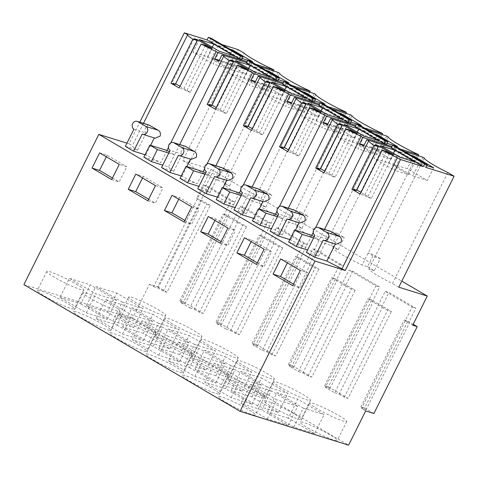 <?xml version="1.0" encoding="UTF-8"?>
<svg xmlns="http://www.w3.org/2000/svg" width="478" height="478" viewBox="0 0 478 478"><rect width="100%" height="100%" fill="white"/><g stroke="black" fill="none" stroke-linecap="round" stroke-linejoin="round"><path stroke-width="0.36" stroke-dasharray="2.39 1.79" d="M211.001 38.144L209.705 40.744L241.772 59.535M221.959 44.568L209.705 40.744M23.9 284.631L132.412 318.473L149.483 284.237L157.71 286.806L201.023 199.947L196.53 198.543L211.073 169.379L182.799 160.56L238.116 49.61M126.951 143.143L129.036 143.794L139.809 122.189M255.521 64.231L247.072 61.596M229.512 48.995L218.046 45.422L238.11 57.175L231.782 69.854L246.295 74.383L226.237 62.624L211.724 58.101L231.782 69.854M242.298 58.483L238.11 57.175M182.799 160.56L188.679 164.008L244.001 53.058M188.679 164.008A25.651 2.683 26.5 0 0 217.514 180.272L222.891 181.945L229.637 185.9L224.26 184.221C224.319 186.121 239.89 195.245 253.549 201.387L308.872 90.432M264.932 191.015L271.851 195.066L266.473 193.393L259.56 189.342L264.932 191.015L258.927 203.06L253.549 201.387M258.927 203.06L265.84 207.111L260.468 205.438C260.528 207.333 276.099 216.462 289.758 222.599L345.074 111.649M301.14 212.232L308.053 216.283L302.676 214.604L295.762 210.553L301.14 212.232L295.135 224.278L289.758 222.599M295.135 224.278L302.048 228.329L296.671 226.65C296.73 228.55 312.301 237.674 325.96 243.816L381.283 132.86M337.343 233.443L344.262 237.5L338.884 235.821L331.971 231.77L337.343 233.443L331.338 245.495L325.96 243.816M331.338 245.495L338.251 249.546L332.879 247.867C332.939 249.767 348.51 258.891 362.169 265.033L417.485 154.077M367.546 266.706L374.292 270.662L380.297 258.616L374.919 256.937L368.174 252.982L373.551 254.66L367.546 266.706L362.169 265.033M374.292 270.662L368.914 268.983A25.651 2.683 26.5 0 0 392.516 283.508L447.838 172.552M398.783 287.176L392.516 283.508M211.073 169.379L401.795 281.136M149.483 284.237L153.617 286.663L204.196 185.219L231.095 200.981L180.517 302.425L189.826 307.88L240.404 206.436L267.298 222.192L216.719 323.636L226.028 329.091L276.607 227.648L303.506 243.41L252.928 344.853L262.237 350.308L312.815 248.865L339.709 264.627L289.13 366.07L298.439 371.525L349.018 270.082L352.758 271.247L379.657 287.009L372.386 301.588L381.695 307.043L388.967 292.464L415.86 308.22L408.588 322.805L412.729 325.231M352.758 271.247L345.492 285.826L336.177 280.371L343.449 265.792L316.555 250.03L309.284 264.615L299.975 259.16L307.246 244.575L280.347 228.819L273.081 243.398L263.766 237.942L271.038 223.363L244.144 207.601L236.873 222.186L227.564 216.731L234.835 202.146L207.936 186.384L200.67 200.969L196.53 198.543M201.023 199.947L210.332 205.403L206.586 204.231L200.67 200.969M157.71 286.806L167.025 292.261L210.332 205.403M153.617 286.663L158.11 288.061L163.279 291.096L167.025 292.261M365.682 410.925L361.541 408.499L412.12 307.055L385.226 291.293L334.648 392.737L330.507 390.311L325.339 387.282L375.917 285.838L349.018 270.082M132.412 318.473L348.611 445.161M86.393 305.609L107.239 312.11L116.722 293.092L95.875 286.591L86.393 305.609L112.772 321.067L133.613 327.567L107.239 312.11M126.897 321.861A20.656 2.157 26.5 0 0 145.736 331.344A20.656 2.157 26.5 0 0 156.234 334.463A20.656 2.157 26.5 0 0 148.598 328.625A20.656 2.157 26.5 0 0 129.759 319.143A20.656 2.157 26.5 0 0 119.261 316.024A20.656 2.157 26.5 0 0 126.897 321.861M80.782 303.859L107.156 319.316L86.315 312.815L59.935 297.358L69.418 278.339L90.264 284.84L80.782 303.859L59.935 297.358M175.271 366.716A20.656 2.157 26.5 0 0 156.431 357.227A20.656 2.157 26.5 0 0 145.933 354.114A20.656 2.157 26.5 0 0 153.569 359.946A20.656 2.157 26.5 0 0 172.409 369.434A20.656 2.157 26.5 0 0 182.907 372.547A20.656 2.157 26.5 0 0 175.271 366.716M179.65 354.545L158.804 348.044L185.183 363.501L206.024 370.002L179.65 354.545L189.133 335.52L215.506 350.977L206.024 370.002M153.193 346.293L132.346 339.792L141.829 320.768L162.675 327.269L153.193 346.293L179.567 361.75L158.726 355.25L132.346 339.792M139.068 345.498A20.656 2.157 26.5 0 0 120.223 336.016A20.656 2.157 26.5 0 0 109.725 332.897A20.656 2.157 26.5 0 0 117.361 338.735A20.656 2.157 26.5 0 0 136.206 348.217A20.656 2.157 26.5 0 0 146.704 351.336A20.656 2.157 26.5 0 0 139.068 345.498M143.442 333.327L122.601 326.827L148.975 342.284L169.821 348.785L143.442 333.327L152.924 314.309L179.304 329.766L169.821 348.785M116.985 325.076L143.364 340.533L122.517 334.032L96.144 318.575L105.626 299.557L126.467 306.057L116.985 325.076L96.144 318.575M184.807 349.842A20.656 2.157 26.5 0 0 165.962 340.354A20.656 2.157 26.5 0 0 155.464 337.241A20.656 2.157 26.5 0 0 163.1 343.073A20.656 2.157 26.5 0 0 181.945 352.561A20.656 2.157 26.5 0 0 192.443 355.674A20.656 2.157 26.5 0 0 184.807 349.842M102.86 324.287A20.656 2.157 26.5 0 0 84.02 314.799A20.656 2.157 26.5 0 0 73.522 311.686A20.656 2.157 26.5 0 0 81.158 317.517A20.656 2.157 26.5 0 0 99.998 327.006A20.656 2.157 26.5 0 0 110.496 330.119A20.656 2.157 26.5 0 0 102.86 324.287M221.009 371.059A20.656 2.157 26.5 0 0 202.17 361.571A20.656 2.157 26.5 0 0 191.672 358.458A20.656 2.157 26.5 0 0 199.308 364.29A20.656 2.157 26.5 0 0 218.147 373.778A20.656 2.157 26.5 0 0 228.645 376.891A20.656 2.157 26.5 0 0 221.009 371.059M257.218 392.271A20.656 2.157 26.5 0 0 238.373 382.782A20.656 2.157 26.5 0 0 227.875 379.669A20.656 2.157 26.5 0 0 235.511 385.501A20.656 2.157 26.5 0 0 254.356 394.989A20.656 2.157 26.5 0 0 264.854 398.108A20.656 2.157 26.5 0 0 257.218 392.271M252.061 396.973L231.215 390.472L257.594 405.93L278.435 412.43L252.061 396.973L261.544 377.955L287.917 393.406L278.435 412.43M225.604 388.722L204.757 382.221L214.24 363.202L235.086 369.703L225.604 388.722L251.978 404.179L231.137 397.678L204.757 382.221M211.479 387.933A20.656 2.157 26.5 0 0 192.634 378.445A20.656 2.157 26.5 0 0 182.136 375.326A20.656 2.157 26.5 0 0 189.772 381.163A20.656 2.157 26.5 0 0 208.617 390.651A20.656 2.157 26.5 0 0 219.115 393.764A20.656 2.157 26.5 0 0 211.479 387.933M215.853 375.756L195.012 369.255L221.386 384.712L242.232 391.213L215.853 375.756L225.335 356.737L251.715 372.195L242.232 391.213M189.396 367.504L215.775 382.962L194.928 376.461L168.555 361.004L178.037 341.985L198.878 348.486L189.396 367.504L168.555 361.004M293.42 413.488A20.656 2.157 26.5 0 0 274.581 404A20.656 2.157 26.5 0 0 264.083 400.887A20.656 2.157 26.5 0 0 271.719 406.718A20.656 2.157 26.5 0 0 290.558 416.207A20.656 2.157 26.5 0 0 301.056 419.32A20.656 2.157 26.5 0 0 293.42 413.488M314.644 433.642L288.264 418.184L297.746 399.166L324.126 414.623L314.644 433.642L293.797 427.141L267.423 411.689L288.264 418.184M240.966 403.438L267.339 418.889L288.186 425.39L261.807 409.939L240.966 403.438L250.448 384.414L271.289 390.914L261.807 409.939M307.922 427.935A20.656 2.157 26.5 0 0 326.767 437.424A20.656 2.157 26.5 0 0 337.265 440.537A20.656 2.157 26.5 0 0 329.629 434.705A20.656 2.157 26.5 0 0 310.784 425.217A20.656 2.157 26.5 0 0 300.286 422.098A20.656 2.157 26.5 0 0 307.922 427.935M225.98 402.374A20.656 2.157 26.5 0 0 244.82 411.863A20.656 2.157 26.5 0 0 255.318 414.982A20.656 2.157 26.5 0 0 247.682 409.144A20.656 2.157 26.5 0 0 228.843 399.656A20.656 2.157 26.5 0 0 218.344 396.543A20.656 2.157 26.5 0 0 225.98 402.374M44.95 296.3A20.656 2.157 26.5 0 0 63.795 305.789A20.656 2.157 26.5 0 0 74.293 308.902A20.656 2.157 26.5 0 0 66.657 303.07A20.656 2.157 26.5 0 0 47.812 293.582A20.656 2.157 26.5 0 0 37.314 290.469A20.656 2.157 26.5 0 0 44.95 296.3M288.64 242.011L305.789 247.359L289.847 239.592M270.184 231.197L282.355 234.991C278.907 232.756 277.174 231.286 277.15 230.575L271.39 228.777M252.438 220.794L269.58 226.142L253.639 218.38M233.981 209.979L246.146 213.774C242.699 211.545 240.966 210.069 240.942 209.358L235.182 207.566M216.229 199.577L233.378 204.925L217.436 197.163M197.773 188.762L209.944 192.556C206.496 190.328 204.763 188.858 204.739 188.147L198.979 186.348M180.027 178.366L197.169 183.713L181.228 175.952M161.57 167.551L173.735 171.345C170.288 169.11 168.555 167.641 168.531 166.93L162.771 165.137M143.818 157.148L160.966 162.496L145.025 154.735M125.361 146.334L137.533 150.128C134.061 147.881 132.328 146.405 132.328 145.706L129.036 143.794M306.392 252.408L318.557 256.202C315.11 253.973 313.377 252.504 313.353 251.792L307.593 249.994M143.484 123.33L132.328 145.706M170.777 142.82L168.393 147.6M166.971 150.451L160.966 162.496M155.075 138.166L154.304 137.933M150.606 145.348L145.808 154.98M133.9 129.215L146.065 133.009C144.72 132.173 144.577 130.38 145.629 127.626C147.14 125.236 148.55 124.495 149.859 125.403M146.065 133.009L137.533 150.128M175.235 84.528L172.134 82.706L194.074 38.706M175.605 83.787L172.134 82.706M212.22 48.338L190.286 92.338L180.033 86.333M190.286 92.338L186.617 91.196L183.51 89.374L179.184 88.024M208.551 47.191L186.617 91.196M205.45 45.374L183.51 89.374M179.692 144.547L174.542 154.884L169.385 151.867M273.518 70.959L270.835 76.337L219.306 60.264M270.835 76.337L274.88 78.709L218.828 61.226M278.047 72.369L274.88 78.709M222.891 181.945L228.896 169.899L235.642 173.855L230.265 172.176L279.582 73.265M224.26 184.221L230.265 172.176L223.519 168.22L272.836 69.316M217.514 180.272L223.519 168.22L228.896 169.899M219.396 51.337L213.074 64.022L227.588 68.545L233.909 55.866M199.338 39.584L193.016 52.263L213.074 64.022M212.316 47.191L207.53 56.792L193.016 52.263M207.53 56.792L227.588 68.545M232.236 50.59L226.237 62.624M218.046 45.422L211.724 58.101M252.617 61.698L246.295 74.383M229.637 185.9L235.642 173.855M265.84 207.111L271.851 195.066M260.468 205.438L315.785 94.483M302.048 228.329L308.053 216.283M296.671 226.65L351.993 115.7M338.251 249.546L344.262 237.5M332.879 247.867L388.196 136.911M380.297 258.616L373.551 254.66M368.914 268.983L424.231 158.027M325.339 387.282L329.826 388.686L324.652 385.65L328.398 386.822L371.705 299.957L391.357 311.477L387.616 310.306L381.695 307.043M371.705 299.957L367.964 298.792L372.386 301.588M329.826 388.686L373.133 301.821M375.917 285.838L379.657 287.009M298.439 371.525L302.933 372.924L346.239 286.065L345.492 285.826M289.13 366.07L293.623 367.468L288.449 364.439L292.189 365.604L335.496 278.746L355.154 290.26L351.408 289.094L346.239 286.065M335.496 278.746L331.756 277.575L336.177 280.371M293.623 367.468L336.93 280.61M339.709 264.627L343.449 265.792M312.815 248.865L316.555 250.03M262.237 350.308L266.724 351.706L310.031 264.848L309.284 264.615M252.928 344.853L257.415 346.251L252.241 343.222L255.987 344.387L299.294 257.528L318.945 269.042L315.205 267.877L310.031 264.848M299.294 257.528L295.553 256.363L299.975 259.16M257.415 346.251L300.722 259.393M303.506 243.41L307.246 244.575M276.607 227.648L280.347 228.819M226.028 329.091L230.521 330.495L273.828 243.631L273.081 243.398M216.719 323.636L221.212 325.04L216.038 322.005L219.778 323.176L263.085 236.311L282.743 247.831L278.997 246.666L273.828 243.631M263.085 236.311L259.345 235.146L263.766 237.942M221.212 325.04L264.519 238.175M267.298 222.192L271.038 223.363M240.404 206.436L244.144 207.601M189.826 307.88L194.313 309.278L237.62 222.419L236.873 222.186M180.517 302.425L185.004 303.823L179.83 300.793L183.576 301.959L226.883 215.1L246.534 226.614L242.794 225.449L237.62 222.419M226.883 215.1L223.142 213.929L227.564 216.731M185.004 303.823L228.311 216.964M231.095 200.981L234.835 202.146M204.196 185.219L207.936 186.384M158.11 288.061L201.417 201.202M361.541 408.499L366.034 409.897L360.86 406.868L364.6 408.033L407.907 321.174L404.167 320.009L408.588 322.805M407.907 321.174L413.201 324.275M366.034 409.897L409.341 323.038M412.12 307.055L415.86 308.22M385.226 291.293L388.967 292.464M334.648 392.737L339.135 394.141L382.442 307.276M163.279 291.096L206.586 204.231M183.576 301.959L203.228 313.478L246.534 226.614M194.313 309.278L199.487 312.307L203.228 313.478M219.778 323.176L239.436 334.69L282.743 247.831M230.521 330.495L235.69 333.525L239.436 334.69M255.987 344.387L275.639 355.907L318.945 269.042M266.724 351.706L271.898 354.742L275.639 355.907M292.189 365.604L311.847 377.118L355.154 290.26M302.933 372.924L308.101 375.953L311.847 377.118M328.398 386.822L348.05 398.335L391.357 311.477M339.135 394.141L344.309 397.17L348.05 398.335M364.6 408.033L373.91 413.488M112.772 321.067L122.254 302.048L95.875 286.591M133.613 327.567L143.095 308.549L116.722 293.092M122.254 302.048L143.095 308.549M158.081 309.607A20.656 2.157 -153.5 0 1 165.717 315.438A20.656 2.157 -153.5 0 1 155.219 312.325A20.656 2.157 -153.5 0 1 136.379 302.837A20.656 2.157 -153.5 0 1 128.743 297.005A20.656 2.157 -153.5 0 1 139.241 300.118A20.656 2.157 -153.5 0 1 158.081 309.607M107.156 319.316L116.644 300.298L95.797 293.797L69.418 278.339M86.315 312.815L95.797 293.797M116.644 300.298L90.264 284.84M163.052 340.928A20.656 2.157 -153.5 0 1 155.416 335.09A20.656 2.157 -153.5 0 1 165.914 338.209A20.656 2.157 -153.5 0 1 184.753 347.697A20.656 2.157 -153.5 0 1 192.389 353.529A20.656 2.157 -153.5 0 1 181.891 350.416A20.656 2.157 -153.5 0 1 163.052 340.928M185.183 363.501L194.666 344.477L215.506 350.977M158.804 348.044L168.286 329.019L189.133 335.52M194.666 344.477L168.286 329.019M158.726 355.25L168.208 336.225L141.829 320.768M179.567 361.75L189.055 342.726L168.208 336.225M189.055 342.726L162.675 327.269M126.849 319.71A20.656 2.157 -153.5 0 1 119.207 313.879A20.656 2.157 -153.5 0 1 129.705 316.992A20.656 2.157 -153.5 0 1 148.55 326.48A20.656 2.157 -153.5 0 1 156.186 332.312A20.656 2.157 -153.5 0 1 145.688 329.199A20.656 2.157 -153.5 0 1 126.849 319.71M148.975 342.284L158.457 323.265L179.304 329.766M122.601 326.827L132.083 307.808L152.924 314.309M158.457 323.265L132.083 307.808M143.364 340.533L152.846 321.515L132.006 315.014L105.626 299.557M122.517 334.032L132.006 315.014M152.846 321.515L126.467 306.057M172.588 324.054A20.656 2.157 -153.5 0 1 164.952 318.223A20.656 2.157 -153.5 0 1 175.45 321.335A20.656 2.157 -153.5 0 1 194.289 330.824A20.656 2.157 -153.5 0 1 201.925 336.655A20.656 2.157 -153.5 0 1 191.427 333.542A20.656 2.157 -153.5 0 1 172.588 324.054M90.641 298.499A20.656 2.157 -153.5 0 1 83.005 292.661A20.656 2.157 -153.5 0 1 93.503 295.78A20.656 2.157 -153.5 0 1 112.342 305.263A20.656 2.157 -153.5 0 1 119.978 311.1A20.656 2.157 -153.5 0 1 109.48 307.981A20.656 2.157 -153.5 0 1 90.641 298.499M208.79 345.265A20.656 2.157 -153.5 0 1 201.154 339.434A20.656 2.157 -153.5 0 1 211.652 342.547A20.656 2.157 -153.5 0 1 230.492 352.035A20.656 2.157 -153.5 0 1 238.128 357.873A20.656 2.157 -153.5 0 1 227.63 354.754A20.656 2.157 -153.5 0 1 208.79 345.265M244.999 366.483A20.656 2.157 -153.5 0 1 237.363 360.651A20.656 2.157 -153.5 0 1 247.861 363.764A20.656 2.157 -153.5 0 1 266.7 373.252A20.656 2.157 -153.5 0 1 274.336 379.084A20.656 2.157 -153.5 0 1 263.838 375.971A20.656 2.157 -153.5 0 1 244.999 366.483M257.594 405.93L267.077 386.905L287.917 393.406M231.215 390.472L240.697 371.454L261.544 377.955M267.077 386.905L240.697 371.454M231.137 397.678L240.619 378.654L214.24 363.202M251.978 404.179L261.466 385.154L240.619 378.654M261.466 385.154L235.086 369.703M199.26 362.139A20.656 2.157 -153.5 0 1 191.618 356.307A20.656 2.157 -153.5 0 1 202.116 359.42A20.656 2.157 -153.5 0 1 220.961 368.908A20.656 2.157 -153.5 0 1 228.598 374.746A20.656 2.157 -153.5 0 1 218.099 371.627A20.656 2.157 -153.5 0 1 199.26 362.139M221.386 384.712L230.868 365.694L251.715 372.195M195.012 369.255L204.494 350.237L225.335 356.737M230.868 365.694L204.494 350.237M215.775 382.962L225.258 363.943L204.417 357.442L178.037 341.985M194.928 376.461L204.417 357.442M225.258 363.943L198.878 348.486M281.201 387.7A20.656 2.157 -153.5 0 1 273.565 381.862A20.656 2.157 -153.5 0 1 284.063 384.981A20.656 2.157 -153.5 0 1 302.903 394.47A20.656 2.157 -153.5 0 1 310.539 400.301A20.656 2.157 -153.5 0 1 300.041 397.188A20.656 2.157 -153.5 0 1 281.201 387.7M267.423 411.689L276.905 392.665L297.746 399.166M293.797 427.141L303.279 408.122L276.905 392.665M303.279 408.122L324.126 414.623M288.186 425.39L297.669 406.372L271.289 390.914M267.339 418.889L276.828 399.871L250.448 384.414M297.669 406.372L276.828 399.871M339.111 415.681A20.656 2.157 -153.5 0 1 346.747 421.512A20.656 2.157 -153.5 0 1 336.249 418.399A20.656 2.157 -153.5 0 1 317.41 408.911A20.656 2.157 -153.5 0 1 309.774 403.079A20.656 2.157 -153.5 0 1 320.272 406.192A20.656 2.157 -153.5 0 1 339.111 415.681M257.164 390.126A20.656 2.157 -153.5 0 1 264.8 395.957A20.656 2.157 -153.5 0 1 254.302 392.844A20.656 2.157 -153.5 0 1 235.463 383.356A20.656 2.157 -153.5 0 1 227.827 377.524A20.656 2.157 -153.5 0 1 238.325 380.637A20.656 2.157 -153.5 0 1 257.164 390.126M76.139 284.051A20.656 2.157 -153.5 0 1 83.775 289.883A20.656 2.157 -153.5 0 1 73.277 286.77A20.656 2.157 -153.5 0 1 54.438 277.282A20.656 2.157 -153.5 0 1 46.796 271.45A20.656 2.157 -153.5 0 1 57.294 274.563A20.656 2.157 -153.5 0 1 76.139 284.051M111.691 179.597L119.171 181.933L126.76 166.714L119.279 164.384M112.479 178.013L119.171 181.933M99.621 152.864L107.108 155.201L126.76 166.714M106.313 156.784L107.108 155.201M191.69 206.813L199.171 209.143L179.519 197.629L172.032 195.293M184.102 222.025L191.582 224.361L199.171 209.143M184.89 220.442L191.582 224.361M178.724 199.218L179.519 197.629M155.481 185.595L162.968 187.932L143.31 176.412L135.83 174.082M147.893 200.814L155.38 203.144L162.968 187.932M148.688 199.224L155.38 203.144M142.522 178.001L143.31 176.412M256.513 264.459L263.993 266.79L271.582 251.577L264.101 249.241M257.301 262.87L263.993 266.79M244.443 237.727L251.93 240.058L271.582 251.577M251.135 241.647L251.93 240.058M227.892 228.024L235.379 230.36L215.721 218.846L208.241 216.51M220.304 243.242L227.791 245.578L235.379 230.36M221.099 241.653L227.791 245.578M214.933 220.43L215.721 218.846M280.652 258.939L288.132 261.275L307.79 272.789L300.304 270.458M287.344 262.858L288.132 261.275M292.715 285.671L300.202 288.007L307.79 272.789M293.51 284.087L300.202 288.007M311.793 235.313L305.789 247.359M288.306 208.193L277.15 230.575M315.6 227.683L313.215 232.463M299.897 223.023L299.126 222.79M295.428 230.205L290.63 239.837M282.355 234.991L290.887 217.872C289.543 217.06 289.399 215.267 290.451 212.489C291.98 210.087 293.39 209.346 294.681 210.26M286.997 218.924L299.162 222.718M290.887 217.872L278.722 214.078M277.395 216.731L283.155 218.53L278.005 215.512M275.591 214.096L269.58 226.142M252.103 186.976L240.942 209.358M279.391 206.466L277.007 211.246M263.695 201.812L262.924 201.573M259.225 208.994L254.421 218.625M246.146 213.774L254.678 196.655C253.34 195.843 253.197 194.05 254.248 191.272C255.778 188.87 257.188 188.129 258.473 189.049M250.789 197.713L262.954 201.507M254.678 196.655L242.513 192.861M241.187 195.52L246.953 197.312L241.796 194.295M239.382 192.879L233.378 204.925M215.895 165.764L204.739 188.147M243.188 185.255L240.804 190.029M227.486 180.594L226.715 180.361M223.017 187.776L218.219 197.408M209.944 192.556L218.476 175.438C217.131 174.631 216.988 172.833 218.04 170.06C219.569 167.659 220.979 166.912 222.27 167.832M214.586 176.496L226.751 180.29M218.476 175.438L206.311 171.644M204.984 174.303L210.744 176.101L205.594 173.084M203.18 171.668L197.169 183.713M168.776 153.085L174.542 154.884L168.531 166.93M206.98 164.038L204.596 168.818M191.284 159.377L190.513 159.144M186.814 166.559L182.01 176.191M173.735 171.345L182.267 154.227C180.929 153.414 180.786 151.622 181.837 148.843C183.367 146.441 184.777 145.7 186.061 146.615M178.378 155.278L190.543 159.072M182.267 154.227L170.102 150.433M142.175 134.067L154.34 137.861M324.514 229.41L313.353 251.792M336.106 244.24L335.335 244.007M318.557 256.202L327.089 239.084C325.751 238.277 325.608 236.479 326.659 233.706C328.189 231.298 329.599 230.557 330.884 231.477M323.2 240.141L335.365 243.935M327.089 239.084L314.924 235.29M313.598 237.948L319.364 239.747L314.207 236.724M259.566 66.603L246.594 62.558M291.723 85.448L283.281 82.814M278.501 79.695L274.312 78.386L267.991 91.071L282.504 95.594L288.826 82.915M265.72 70.212L254.254 66.633L274.312 78.386M277.975 80.752L249.014 63.777L246.391 62.965M309.72 92.17L307.037 97.554L311.088 99.926L255.037 82.443M314.249 93.58L311.088 99.926M295.774 87.821L282.797 83.775M327.932 106.666L319.483 104.031M314.709 100.912L310.521 99.603L304.193 112.282L318.707 116.811L325.028 104.132M301.923 91.423L290.457 87.85L310.521 99.603M314.183 101.969L285.217 84.994L282.6 84.176M345.929 113.388L343.246 118.765L347.291 121.137L291.239 103.654M350.458 114.798L347.291 121.137M331.977 109.038L319.005 104.987M364.134 127.877L355.692 125.242M350.912 122.123L346.723 120.82L340.402 133.499L354.915 138.023L361.237 125.344M338.131 112.641L326.665 109.062L346.723 120.82M350.386 123.181L321.425 106.212L318.802 105.393M382.131 134.599L379.448 139.982L383.499 142.354L327.448 124.872M386.66 136.015L383.499 142.354M368.185 130.249L355.208 126.204M400.343 149.094L391.894 146.459M387.12 143.34L382.932 142.032L376.604 154.717L391.118 159.24L397.439 146.561M374.334 133.858L362.868 130.279L382.932 142.032M386.594 144.398L357.628 127.423L355.011 126.61M418.34 155.816L415.657 161.194L419.702 163.566L363.65 146.089M422.869 157.226L419.702 163.566M404.388 151.466L391.416 147.421M425.904 167.431L393.836 148.64L391.213 147.822M410.542 155.069L399.076 151.496L419.134 163.249L412.813 175.928L427.326 180.457L407.262 168.698L392.755 164.175L412.813 175.928M426.794 165.639L419.134 163.249M393.836 148.64L395.133 146.041M324.652 385.65L367.964 298.792M344.309 397.17L387.616 310.306M308.101 375.953L351.408 289.094M288.449 364.439L331.756 277.575M271.898 354.742L315.205 267.877M252.241 343.222L295.553 256.363M235.69 333.525L278.997 246.666M216.038 322.005L259.345 235.146M199.487 312.307L242.794 225.449M179.83 300.793L223.142 213.929M360.86 406.868L404.167 320.009M350.272 130.231L328.332 174.237L324.006 172.887M357.042 133.195L335.108 177.195L331.439 176.053L328.332 174.237M335.108 177.195L324.855 171.19M320.427 168.65L316.956 167.569L320.057 169.385M314.07 109.02L292.13 153.02L287.804 151.669M320.84 111.983L298.899 155.983L295.231 154.836L292.13 153.02M298.899 155.983L288.646 149.972M284.219 147.433L280.753 146.352L283.854 148.168M277.861 87.803L255.921 131.803L251.595 130.458M284.631 90.766L262.697 134.766L259.028 133.625L255.921 131.803M262.697 134.766L252.444 128.761M248.016 126.222L244.545 125.14L247.646 126.957M241.659 66.591L219.719 110.591L215.393 109.241M248.429 69.549L226.488 113.555L222.82 112.408L219.719 110.591M226.488 113.555L216.235 107.544M211.808 105.005L208.342 103.923L211.443 105.74M386.481 151.448L364.541 195.448L360.215 194.098M393.251 154.412L371.31 198.412L367.642 197.271L364.541 195.448M371.31 198.412L361.057 192.407M356.63 189.868L353.164 188.78L356.265 190.603M230.276 59.923L208.342 103.923M244.76 68.408L222.82 112.408M307.037 97.554L255.515 81.481M254.254 66.633L247.933 79.312L267.991 91.071M268.445 71.808L262.44 83.841L247.933 79.312M262.44 83.841L282.504 95.594M249.014 63.777L250.311 61.178M255.605 72.554L249.283 85.233L263.796 89.762L270.118 77.078M235.546 60.802L229.219 73.481L249.283 85.233M248.524 68.402L243.732 78.004L229.219 73.481M243.732 78.004L263.796 89.762M266.485 81.135L244.545 125.14M280.962 89.625L259.028 133.625M343.246 118.765L291.717 102.698M290.457 87.85L284.135 100.529L304.193 112.282M304.647 93.019L298.648 105.058L284.135 100.529M298.648 105.058L318.707 116.811M285.217 84.994L286.513 82.395M291.807 93.772L285.486 106.451L299.999 110.974L306.32 98.295M271.749 82.013L265.427 94.698L285.486 106.451M284.727 89.619L279.941 99.221L265.427 94.698M279.941 99.221L299.999 110.974M302.688 102.352L280.753 146.352M317.171 110.836L295.231 154.836M379.448 139.982L327.926 123.91M326.665 109.062L320.344 121.747L340.402 133.499M340.856 114.236L334.851 126.27L320.344 121.747M334.851 126.27L354.915 138.023M321.425 106.212L322.722 103.612M328.016 114.983L321.694 127.662L336.207 132.191L342.529 119.512M307.957 103.23L301.63 115.909L321.694 127.662M320.929 110.836L316.143 120.438L301.63 115.909M316.143 120.438L336.207 132.191M338.896 123.569L316.956 167.569M353.373 132.053L331.439 176.053M415.657 161.194L364.128 145.127M362.868 130.279L356.546 142.958L376.604 154.717M377.058 135.453L371.059 147.487L356.546 142.958M371.059 147.487L391.118 159.24M357.628 127.423L358.924 124.824M364.218 136.2L357.897 148.879L372.41 153.408L378.731 140.723M344.16 124.447L337.838 137.126L357.897 148.879M357.138 132.048L352.352 141.649L337.838 137.126M352.352 141.649L372.41 153.408M375.099 144.78L353.164 188.78M389.582 153.265L367.642 197.271M400.427 157.411L394.105 170.096L408.618 174.619L414.94 161.94M380.369 145.659L374.041 158.338L394.105 170.096M393.34 153.265L388.554 162.867L374.041 158.338M388.554 162.867L408.618 174.619M413.267 156.665L407.262 168.698M399.076 151.496L392.755 164.175M433.648 167.772L427.326 180.457M165.717 315.438L156.234 334.463M128.743 297.005L119.261 316.024M155.416 335.09L145.933 354.114M192.389 353.529L182.907 372.547M119.207 313.879L109.725 332.897M156.186 332.312L146.704 351.336M164.952 318.223L155.464 337.241M201.925 336.655L192.443 355.674M83.005 292.661L73.522 311.686M119.978 311.1L110.496 330.119M201.154 339.434L191.672 358.458M238.128 357.873L228.645 376.891M237.363 360.651L227.875 379.669M274.336 379.084L264.854 398.108M191.618 356.307L182.136 375.326M228.598 374.746L219.115 393.764M273.565 381.862L264.083 400.887M310.539 400.301L301.056 419.32M346.747 421.512L337.265 440.537M309.774 403.079L300.286 422.098M264.8 395.957L255.318 414.982M227.827 377.524L218.344 396.543M83.775 289.883L74.293 308.902M46.796 271.45L37.314 290.469"/><path stroke-width="0.72" d="M207.082 39.931L239.149 58.722L241.772 59.535L243.069 56.936L211.001 38.144L208.378 37.332L207.082 39.931L184.353 32.839L139.809 122.189M255.521 64.231L273.996 69.997L272.836 69.316A25.651 2.683 26.5 0 1 244.001 53.058L238.116 49.61L221.959 44.568M401.795 281.136L427.272 296.061L412.729 325.231L417.216 326.629L373.91 413.488L365.682 410.925L348.611 445.161L240.099 411.319L23.9 284.631L98.821 134.372L126.951 143.143M247.072 61.596L217.938 52.514L201.124 44.024L205.45 45.374L208.551 47.191L212.22 48.338L197.737 39.847L194.074 38.706L197.175 40.522L192.849 39.178C189.384 36.931 187.645 35.456 187.645 34.751L184.353 32.839M233.909 55.866L219.396 51.337L199.338 39.584L213.851 44.113L233.909 55.866M242.298 58.483L252.617 61.698L232.559 49.945L229.512 48.995M208.378 37.332L240.446 56.123L239.149 58.722M243.069 56.936L240.446 56.123M427.272 296.061L398.783 287.176L454.1 176.227L447.838 172.552A25.651 2.683 26.5 0 1 424.231 158.027L422.869 157.226L404.388 151.466M240.099 411.319L315.014 261.054L98.821 134.372M111.691 179.597L119.279 164.384L99.621 152.864L92.033 168.083L111.691 179.597M172.032 195.293L191.69 206.813L184.102 222.025L164.444 210.511L172.032 195.293M135.83 174.082L155.481 185.595L147.893 200.814L128.241 189.294L135.83 174.082M236.855 252.94L256.513 264.459L264.101 249.241L244.443 237.727L236.855 252.94L244.342 255.276L257.301 262.87M208.241 216.51L227.892 228.024L220.304 243.242L200.652 231.728L208.241 216.51M273.063 274.157L280.652 258.939L300.304 270.458L292.715 285.671L273.063 274.157L280.544 276.487L287.344 262.858M294.645 229.966L302.216 234.399L296.211 246.445L288.64 242.011L294.645 229.966L311.793 235.313L313.215 232.463M278.459 236.042L286.997 218.924A4.272 3.567 -72.7 0 0 287.619 219.199A4.272 3.567 -72.7 0 0 291.992 216.94A4.272 3.567 -72.7 0 0 290.785 211.318L282.51 206.466A4.272 3.567 -72.7 0 0 281.889 206.191A4.272 3.567 -72.7 0 0 277.515 208.456A4.272 3.567 -72.7 0 0 278.722 214.078L270.184 231.197L278.459 236.042L289.847 239.592M277.395 216.731L266.007 213.182L260.002 225.228L271.39 228.777M260.002 225.228L252.438 220.794L258.443 208.749L275.591 214.096L277.007 211.246M242.256 214.831L250.789 197.713A4.272 3.567 -72.7 0 0 251.416 197.988A4.272 3.567 -72.7 0 0 255.79 195.723A4.272 3.567 -72.7 0 0 254.583 190.101L246.307 185.255A4.272 3.567 -72.7 0 0 245.68 184.974A4.272 3.567 -72.7 0 0 241.306 187.239A4.272 3.567 -72.7 0 0 242.513 192.861L233.981 209.979L242.256 214.831L253.639 218.38M241.187 195.52L229.804 191.965L223.8 204.01L235.182 207.566M223.8 204.01L216.229 199.577L222.234 187.531L239.382 192.879L240.804 190.029M206.048 193.614L214.586 176.496A4.272 3.567 -72.7 0 0 215.208 176.77A4.272 3.567 -72.7 0 0 219.581 174.512A4.272 3.567 -72.7 0 0 218.374 168.889L210.099 164.038A4.272 3.567 -72.7 0 0 209.478 163.763A4.272 3.567 -72.7 0 0 205.104 166.021A4.272 3.567 -72.7 0 0 206.311 171.644L197.773 188.762L206.048 193.614L217.436 197.163M204.984 174.303L193.596 170.754L187.591 182.799L198.979 186.348M187.591 182.799L180.027 178.366L186.032 166.32L203.18 171.668L204.596 168.818M169.845 172.397L178.378 155.278A4.272 3.567 -72.7 0 0 179.005 155.553A4.272 3.567 -72.7 0 0 183.379 153.295A4.272 3.567 -72.7 0 0 182.172 147.672L173.896 142.82A4.272 3.567 -72.7 0 0 173.269 142.546A4.272 3.567 -72.7 0 0 168.895 144.81A4.272 3.567 -72.7 0 0 170.102 150.433L161.57 167.551L169.845 172.397L181.228 175.952M168.776 153.085L157.393 149.536L151.389 161.582L162.771 165.137M151.389 161.582L143.818 157.148L149.823 145.103L166.971 150.451L168.393 147.6M133.637 151.185L142.175 134.067A4.272 3.567 -72.7 0 0 142.797 134.342A4.272 3.567 -72.7 0 0 147.17 132.077A4.272 3.567 -72.7 0 0 145.963 126.455L137.688 121.609A4.272 3.567 -72.7 0 0 137.067 121.334A4.272 3.567 -72.7 0 0 132.693 123.593A4.272 3.567 -72.7 0 0 133.9 129.215L125.361 146.334L133.637 151.185L145.025 154.735M314.667 257.26L323.2 240.141A4.272 3.567 -72.7 0 0 323.827 240.416A4.272 3.567 -72.7 0 0 328.201 238.152A4.272 3.567 -72.7 0 0 326.994 232.529L318.718 227.683A4.272 3.567 -72.7 0 0 318.091 227.409A4.272 3.567 -72.7 0 0 313.717 229.667A4.272 3.567 -72.7 0 0 314.924 235.29L306.392 252.408L314.667 257.26L326.833 261.054L345.236 270.476L315.014 261.054M296.211 246.445L307.593 249.994M187.645 34.751L143.484 123.33M192.849 39.178L170.909 83.178L179.184 88.024L201.124 44.024M216.283 51.546L170.777 142.82M154.304 137.933L150.606 145.348M149.345 125.164L158.134 130.249C160.172 131.307 160.829 133.26 160.112 136.116L155.075 138.166L142.797 134.342M197.175 40.522L175.235 84.528L170.909 83.178M197.737 39.847L175.605 83.787M180.033 86.333L175.802 83.853M246.594 62.558L221.989 54.886L223.853 55.98L179.692 144.547M221.989 54.886L218.828 61.226L214.777 58.854L217.938 52.514M169.385 151.867L166.971 150.451M273.996 69.997L273.518 70.959M219.306 60.264L214.777 58.854M259.566 66.603L278.047 72.369L279.582 73.265C279.726 75.207 295.189 84.271 308.872 90.432L310.198 91.208L291.723 85.448M213.851 44.113L212.316 47.191M232.559 49.945L232.236 50.59M295.774 87.821L314.249 93.58L315.785 94.483C315.928 96.425 331.391 105.483 345.074 111.649L346.407 112.426L327.932 106.666M331.977 109.038L350.458 114.798L351.993 115.7C352.137 117.636 367.6 126.7 381.283 132.86L382.609 133.643L364.134 127.877M368.185 130.249L386.66 136.015L388.196 136.911C388.339 138.853 403.802 147.917 417.485 154.077L418.818 154.854L400.343 149.094M454.1 176.227L425.904 167.431L427.195 164.832L424.578 164.014L423.281 166.613L400.552 159.527L345.236 270.476M413.201 324.275L417.216 326.629M92.033 168.083L99.52 170.413L112.479 178.013M99.52 170.413L106.313 156.784M164.444 210.511L171.931 212.847L184.89 220.442M171.931 212.847L178.724 199.218M128.241 189.294L135.722 191.63L148.688 199.224M135.722 191.63L142.522 178.001M244.342 255.276L251.135 241.647M200.652 231.728L208.133 234.059L221.099 241.653M208.133 234.059L214.933 220.43M280.544 276.487L293.51 284.087M337.671 124.035L315.731 168.035L324.006 172.887L345.947 128.887L350.272 130.231L353.373 132.053L357.042 133.195L342.559 124.71L338.896 123.569L341.997 125.385L337.671 124.035C334.236 121.806 332.497 120.337 332.467 119.62L288.306 208.193M345.947 128.887L361.105 136.403L315.6 227.683M299.126 222.79L295.428 230.205M281.889 206.191L294.167 210.021L302.956 215.112C304.982 216.134 305.645 218.093 304.934 220.973L299.897 223.023L287.619 219.199M266.007 213.182L258.443 208.749M301.463 102.818L279.528 146.824L287.804 151.669L309.744 107.669L314.07 109.02L317.171 110.836L320.84 111.983L306.356 103.493L302.688 102.352L305.795 104.168L301.463 102.818C298.027 100.595 296.294 99.119 296.264 98.408L252.103 186.976M309.744 107.669L324.903 115.186L279.391 206.466M262.924 201.573L259.225 208.994M245.68 184.974L257.959 188.804L266.748 193.895C268.779 194.922 269.437 196.876 268.726 199.762L263.695 201.812M229.804 191.965L222.234 187.531M265.26 81.607L243.32 125.606L251.595 130.458L273.536 86.452L277.861 87.803L280.962 89.625L284.631 90.766L270.148 82.282L266.485 81.135L269.586 82.957L265.26 81.607C261.825 79.378 260.086 77.908 260.056 77.191L215.895 165.764M273.536 86.452L288.694 93.975L243.188 185.255M226.715 180.361L223.017 187.776M209.478 163.763L221.756 167.593L230.545 172.683C232.571 173.705 233.234 175.659 232.523 178.545L227.486 180.594L215.208 176.77M193.596 170.754L186.032 166.32M223.853 55.98C223.883 56.691 225.616 58.161 229.052 60.389L207.117 104.389L215.393 109.241L237.333 65.241L252.492 72.758L206.98 164.038M190.513 159.144L186.814 166.559M173.269 142.546L185.548 146.376L194.337 151.466C196.368 152.494 197.026 154.448 196.315 157.328L191.284 159.377L179.005 155.553M157.393 149.536L149.823 145.103M324.514 229.41L368.675 140.837C368.705 141.554 370.438 143.024 373.874 145.252L378.206 146.603L375.099 144.78L378.767 145.927L393.251 154.412L389.582 153.265L386.481 151.448L382.155 150.098L400.552 159.527M397.403 157.656L342.081 268.612M373.874 145.252L351.939 189.252L360.215 194.098L382.155 150.098M335.335 244.007L326.833 261.054M318.091 227.409L330.37 231.238L339.159 236.329C341.19 237.351 341.848 239.305 341.137 242.191L336.106 244.24M302.216 234.399L313.598 237.948M237.333 65.241L241.659 66.591L244.76 68.408L248.429 69.549L233.945 61.065L230.276 59.923L233.384 61.74L229.052 60.389M283.281 82.814L254.147 73.732L252.492 72.758M265.72 70.212L268.767 71.162L288.826 82.915L278.501 79.695M246.391 62.965L275.358 79.934L276.654 77.334L247.688 60.365L246.391 62.965M247.688 60.365L250.311 61.178L279.272 78.153L277.975 80.752L275.358 79.934M270.118 77.078L255.605 72.554L235.546 60.802L250.054 65.325L270.118 77.078M310.198 91.208L309.72 92.17M282.797 83.775L258.198 76.104L255.037 82.443L250.986 80.071L254.147 73.732M260.056 77.191L258.198 76.104M319.483 104.031L290.349 94.943L288.694 93.975M301.923 91.423L304.97 92.374L325.028 104.132L314.709 100.912M282.6 84.176L311.56 101.151L312.857 98.552L283.896 81.577L282.6 84.176M283.896 81.577L286.513 82.395L315.48 99.364L314.183 101.969L311.56 101.151M306.32 98.295L291.807 93.772L271.749 82.013L286.262 86.542L306.32 98.295M346.407 112.426L345.929 113.388M319.005 104.987L294.4 97.315L291.239 103.654L287.188 101.282L290.349 94.943M296.264 98.408L294.4 97.315M355.692 125.242L326.558 116.16L324.903 115.186M338.131 112.641L341.178 113.591L361.237 125.344L350.912 122.123M318.802 105.393L347.769 122.362L349.065 119.763L320.099 102.794L318.802 105.393M320.099 102.794L322.722 103.612L351.683 120.581L350.386 123.181L347.769 122.362M342.529 119.512L328.016 114.983L307.957 103.23L322.465 107.753L342.529 119.512M382.609 133.643L382.131 134.599M355.208 126.204L330.609 118.532L327.448 124.872L323.397 122.499L326.558 116.16M332.467 119.62L330.609 118.532M391.894 146.459L362.76 137.371L361.105 136.403M374.334 133.858L377.381 134.808L397.439 146.561L387.12 143.34M355.011 126.61L383.971 143.579L385.268 140.98L356.307 124.011L355.011 126.61M356.307 124.011L358.924 124.824L387.891 141.799L386.594 144.398L383.971 143.579M378.731 140.723L364.218 136.2L344.16 124.447L358.673 128.97L378.731 140.723M418.818 154.854L418.34 155.816M391.416 147.421L366.811 139.743L363.65 146.089L359.599 143.717L362.76 137.371M368.675 140.837L366.811 139.743M427.195 164.832L395.133 146.041L392.51 145.222L391.213 147.822L423.281 166.613M414.94 161.94L400.427 157.411L380.369 145.659L394.876 150.188L414.94 161.94M426.794 165.639L433.648 167.772L413.59 156.019L410.542 155.069M392.51 145.222L424.578 164.014M314.207 236.724L311.793 235.313M324.855 171.19L320.427 168.65M341.997 125.385L320.057 169.385L315.731 168.035M278.005 215.512L275.591 214.096M288.646 149.972L284.219 147.433M305.795 104.168L283.854 148.168L279.528 146.824M241.796 194.295L239.382 192.879M252.444 128.761L248.016 126.222M269.586 82.957L247.646 126.957L243.32 125.606M205.594 173.084L203.18 171.668M216.235 107.544L211.808 105.005M233.384 61.74L211.443 105.74L207.117 104.389M361.057 192.407L356.63 189.868M378.206 146.603L356.265 190.603L351.939 189.252M233.945 61.065L212.005 105.064M255.515 81.481L250.986 80.071M268.767 71.162L268.445 71.808M279.272 78.153L276.654 77.334M250.054 65.325L248.524 68.402M270.148 82.282L248.213 126.282M291.717 102.698L287.188 101.282M304.97 92.374L304.647 93.019M315.48 99.364L312.857 98.552M286.262 86.542L284.727 89.619M306.356 103.493L284.416 147.499M327.926 123.91L323.397 122.499M341.178 113.591L340.856 114.236M351.683 120.581L349.065 119.763M322.465 107.753L320.929 110.836M342.559 124.71L320.624 168.71M364.128 145.127L359.599 143.717M377.381 134.808L377.058 135.453M387.891 141.799L385.268 140.98M358.673 128.97L357.138 132.048M378.767 145.927L356.827 189.927M394.876 150.188L393.34 153.265M413.59 156.019L413.267 156.665M149.859 125.403L137.688 121.609M158.134 130.249L145.963 126.455M294.681 210.26L282.51 206.466M302.956 215.112L290.785 211.318M258.473 189.049L246.307 185.255M266.748 193.895L254.583 190.101M222.27 167.832L210.099 164.038M230.545 172.683L218.374 168.889M186.061 146.615L173.896 142.82M194.337 151.466L182.172 147.672M330.884 231.477L318.718 227.683M339.159 236.329L326.994 232.529M149.345 125.158L137.067 121.334M263.689 201.818L251.416 197.988M336.1 244.246L323.827 240.416"/></g></svg>
